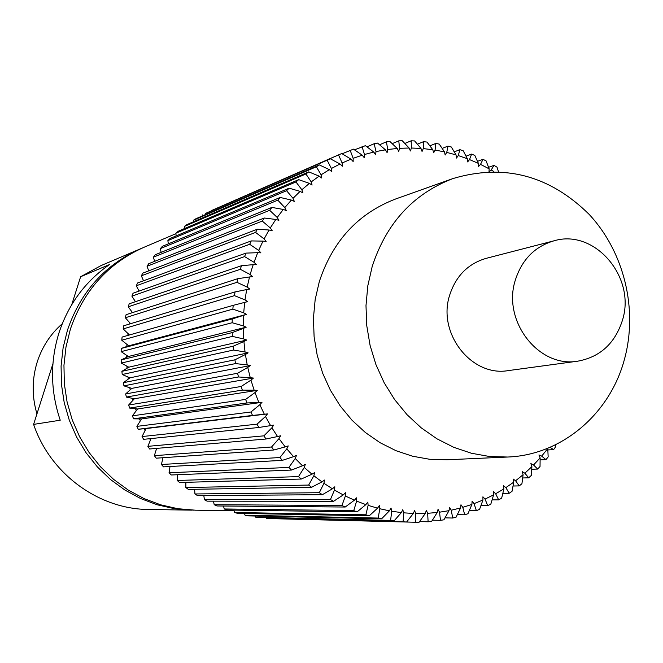 <?xml version="1.0" encoding="UTF-8"?>
<svg xmlns="http://www.w3.org/2000/svg" width="663" height="663" viewBox="0 0 663 663"><rect width="100%" height="100%" fill="white"/><g stroke="black" fill="none" stroke-linecap="round" stroke-linejoin="round"><path stroke-width="0.99" d="M515.317 280.151C521.93 259.565 534.842 246.445 554.061 240.802C594.694 228.52 636.24 277.25 622.466 320.204C615.04 343.393 600.123 357.059 577.697 361.186C538.737 368.205 502.015 320.933 515.317 280.151M554.061 240.802L486.219 258.338C468.111 263.65 455.929 275.916 449.671 295.134C437.083 333.174 471.542 377.181 508.256 370.6L577.697 361.186M372.175 266.576C386.372 223.091 413.314 193.745 453.011 178.546C504.162 163.388 549.519 175.322 589.1 214.331C624.256 252.015 638.212 309.538 624.397 359.503C609.803 414.06 561.752 455.083 507.676 457.031L489.468 456.492L471.385 453.235L453.757 447.31L436.942 438.807L421.278 427.875L407.074 414.715L394.618 399.574L384.167 382.758L375.938 364.584L370.087 345.406L366.755 325.632L365.993 305.635L367.808 285.819L372.175 266.576M507.676 457.031L446.912 459.782L429.715 459.285L412.643 456.243L396.01 450.707L380.156 442.751L365.388 432.525L352.003 420.218L340.285 406.063L330.447 390.333L322.715 373.335L317.229 355.401L314.113 336.895L313.425 318.174L315.165 299.626L319.309 281.609C332.743 240.876 358.219 213.32 395.72 198.958L453.011 178.546M36.954 413.894C31.807 396.433 31.915 379.07 37.269 361.816C42.208 346.724 50.529 334.028 62.247 323.751M52.924 363.755L33.606 424.395L60.234 420.209C50.429 391.104 49.998 362.015 58.941 332.959C68.488 304.143 85.345 281.344 109.519 264.554L80.629 276.736L101 265.606L142.155 248.086M193.596 510.154L174.386 508.662L157.23 504.792L140.655 498.559L124.967 490.081L110.456 479.49L97.411 466.967L86.057 452.746L76.626 437.083L69.3 420.259L64.203 402.59L61.452 384.407L61.079 366.042L63.101 347.843L67.469 330.149C80.588 291.836 104.936 264.711 140.515 248.774M234.014 510.775L195.378 510.195L177.858 508.712L160.612 504.808L143.954 498.551L128.183 490.023L113.605 479.366L100.478 466.777L89.074 452.481L79.593 436.726L72.217 419.812L67.096 402.043L64.328 383.753L63.955 365.288L65.985 346.989L70.369 329.196C83.563 290.667 108.036 263.393 143.788 247.374L175.935 233.683M251.625 269.568L250.175 274.548L240.338 269.302L241.44 265.722L253.208 264.645L251.625 269.568M471.625 154.081L474.832 155.457L478.404 163.388L469.52 159.576L471.625 154.081L466.023 156.178M477.484 161.341L483.004 159.319L486.12 160.927L489.137 168.825L480.518 164.383L483.004 159.319M488.565 167.308L494.034 165.369L497.035 167.2L498.435 171.618M493.844 171.518L491.184 169.968L494.034 165.369M555.42 444.823L555.627 446.763L553.613 449.647L550.066 447.285M547.837 449.937L553.613 449.647M548.16 456.915L545.956 459.65L541.671 456.127L547.771 448.569L548.16 456.915M540.113 459.882L545.956 459.65M540.03 466.495L537.652 469.056L533.541 464.978L540.138 457.893L540.03 466.495M531.718 469.247L537.652 469.056M531.278 475.446L528.726 477.824L524.839 473.208L531.9 466.628L531.278 475.446M522.676 477.965L528.726 477.824M521.93 483.733L519.228 485.913L515.599 480.774L523.09 474.733L521.93 483.733M513.029 486.004L519.228 485.913M512.043 491.3L509.201 493.28L505.852 487.628L513.742 482.158L512.043 491.3M502.827 493.33L509.201 493.28M501.659 498.12L498.675 499.885L495.651 493.753L503.905 488.88L501.659 498.12M492.103 499.885L498.675 499.885M490.811 504.153L487.719 505.687L485.043 499.09L493.62 494.847L490.811 504.153M480.915 505.654L487.719 505.687M479.564 509.366L476.365 510.667L474.07 503.631L482.937 500.035L479.564 509.366M469.296 510.585L476.365 510.667M467.962 513.726L464.672 514.786L462.799 507.344L471.907 504.419L467.962 513.726M457.304 514.67L464.672 514.786M456.061 517.206L452.696 518.027L451.263 510.212L460.578 507.966L456.061 517.206M444.989 517.869L452.696 518.027M443.912 519.8L440.489 520.356L439.528 512.201L449 510.659L443.912 519.8M432.392 520.173L440.489 520.356M431.58 521.474L428.116 521.773L427.643 513.303L437.232 512.482L431.58 521.474M419.58 521.566L428.116 521.773M419.124 522.212L415.635 522.253L415.676 513.518L425.323 513.419L419.124 522.212M277.192 518.773L415.635 522.253M403.112 521.798L266.46 518.383L406.601 522.021L403.112 521.798L403.684 512.83L413.347 513.452L406.601 522.021M266.46 518.383L266.12 517.786M390.598 520.405L255.752 517.206L394.079 520.886L390.598 520.405L391.717 511.239L401.355 512.59L394.079 520.886M255.752 517.206L255.164 516.021M378.159 518.068L245.119 515.242L248.078 515.864L381.615 518.814L378.159 518.068L379.841 508.753L389.405 510.825L381.615 518.814M245.119 515.242L244.365 513.46M365.86 514.803L234.619 512.491L237.528 513.336L369.274 515.806L365.86 514.803L368.122 505.372L377.554 508.165L369.274 515.806M234.619 512.491L233.782 510.129M353.769 510.609L224.293 508.977L227.152 510.029L357.117 511.869L353.769 510.609L356.611 501.12L365.868 504.618L357.117 511.869M224.293 508.977L223.464 506.018M341.942 505.521L214.207 504.7L216.992 505.968L345.208 507.029L341.942 505.521L345.373 496.007L354.407 500.192L345.208 507.029M214.207 504.7L213.461 501.162M330.439 499.546L204.403 499.687L207.105 501.162L333.613 501.294L330.439 499.546L334.467 490.056L343.227 494.913L333.613 501.294M204.403 499.687L203.831 495.584M319.326 492.708L194.939 493.96L197.541 495.626L322.384 494.697L319.326 492.708L323.942 483.294L332.395 488.805L322.384 494.697M194.939 493.96L194.615 489.294M308.66 485.059L185.864 487.545L188.35 489.402L311.585 487.272L308.66 485.059L313.864 475.752L321.953 481.893L311.585 487.272M185.864 487.545L185.872 482.332M298.499 476.614L177.22 480.476L179.582 482.507L301.275 479.042L298.499 476.614L304.276 467.473L311.966 474.202L301.275 479.042M177.22 480.476L177.643 474.725M288.894 467.423L169.057 472.777L171.286 474.981L291.513 470.059L288.894 467.423L295.242 458.489L302.477 465.782L291.513 470.059M169.057 472.777L170.001 466.503M279.894 457.536L161.424 464.498L163.496 466.86L282.339 460.362L279.894 457.536L286.797 448.851L293.552 456.666L282.339 460.362M161.424 464.498L162.974 457.719M271.557 446.995L154.346 455.672L156.261 458.183L273.811 449.995L271.557 446.995L278.999 438.599L285.231 446.903L273.811 449.995M154.346 455.672L156.451 448.992L156.054 448.445M263.915 435.848L147.874 446.348L149.623 448.992L265.971 439.014L263.915 435.848L271.88 427.792L277.557 436.544L265.971 439.014M147.874 446.348L150.451 440.008L149.664 438.715M257.02 424.171L142.039 436.569L143.606 439.337L258.868 427.478L257.02 424.171L265.482 416.48L270.579 425.629L258.868 427.478M142.039 436.569L145.073 430.602L144.103 428.737L138.244 429.259L252.537 415.436L250.912 412.005L259.838 404.72L264.33 414.226L252.537 415.436M250.912 412.005L136.876 426.384L138.244 429.259M136.876 426.384L140.341 420.831L139.495 418.9L133.578 418.825L247.009 402.963L245.617 399.416L254.99 392.579L258.835 402.391L247.009 402.963M245.617 399.416L132.401 415.858L133.578 418.825M132.401 415.858L136.263 410.745L135.559 408.748L129.625 408.076L242.326 390.117L241.166 386.488L250.954 380.123L254.144 390.192L242.326 390.117M241.166 386.488L128.655 405.027L129.625 408.076M128.655 405.027L132.882 400.386L132.31 398.347L126.409 397.071L238.498 376.974L237.586 373.261L247.747 367.41L250.266 377.678L238.498 376.974M237.586 373.261L125.638 393.963L126.409 397.071M125.638 393.963L130.213 389.811L129.774 387.739L123.94 385.866L235.556 363.589L234.893 359.827L245.393 354.506L247.224 364.923L235.556 363.589M234.893 359.827L123.384 382.717L123.94 385.866M123.384 382.717L128.257 379.087L127.967 376.99L122.232 374.52L233.509 350.039L233.103 346.243L243.909 341.486L245.037 351.987L233.509 350.039M233.103 346.243L121.893 371.338L122.232 374.52M121.893 371.338L127.039 368.255L126.882 366.142L121.304 363.092L232.373 336.398L232.224 332.594L243.288 328.417L243.719 338.95L232.373 336.398M232.224 332.594L121.18 359.901L121.304 363.092M121.18 359.901L126.55 357.374L126.542 355.26L121.147 351.647L232.158 322.74L232.257 318.936L243.553 315.356L243.271 325.873L232.158 322.74M232.257 318.936L121.246 348.456L121.147 351.647M121.246 348.456L126.807 346.5L126.94 344.395L121.777 340.235L232.846 309.132L233.202 305.353L244.68 302.386L243.702 312.828L232.846 309.132M233.202 305.353L122.091 337.069L121.777 340.235M235.058 291.911L123.699 325.798L123.177 328.923L234.453 295.64L235.058 291.911L246.677 289.565L245.003 299.883L234.453 295.64M127.826 335.428L128.075 333.613L123.177 328.923M237.81 278.675L126.078 314.693L125.34 317.768L236.956 282.339L237.81 278.675L249.528 276.96L247.166 287.096L236.956 282.339M129.733 323.958L129.94 322.964L125.34 317.768M241.44 265.722L129.202 303.811L128.257 306.82L240.338 269.302M132.484 312.629L128.257 306.82M245.932 253.117L133.056 293.22L131.904 296.146L244.597 256.598L245.932 253.117L257.708 252.678L254.02 262.291L244.597 256.598M135.434 301.698L131.904 296.146M251.252 240.926L137.614 282.968L136.271 285.786L249.686 244.282L251.252 240.926L262.996 241.117L258.678 250.399L249.686 244.282M139.097 291.074L136.271 285.786M257.377 229.207L142.86 273.106L141.335 275.808L255.586 232.423L257.377 229.207L269.045 230.02L264.114 238.929L255.586 232.423M143.531 280.781L141.335 275.808M264.264 218.019L148.761 263.675L147.053 266.261L262.275 221.086L264.264 218.019L275.816 219.453L270.305 227.931L262.275 221.086M148.711 270.86L147.053 266.261M271.888 207.42L155.283 254.733L153.41 257.178L269.692 210.312L271.888 207.42L283.275 209.45L277.217 217.464L269.692 210.312M154.595 261.371L153.41 257.178M280.192 197.458L162.394 246.321L160.355 248.617L277.814 200.168L280.192 197.458L291.389 200.077L284.8 207.585L277.814 200.168M161.15 252.354L160.355 248.617M289.143 188.184L170.059 238.481L167.872 240.611L286.59 190.704L289.143 188.184L300.099 191.375L293.029 198.336L286.59 190.704M168.327 243.86L167.872 240.611M298.69 179.648L178.223 231.246L175.902 233.202L295.971 181.952L298.69 179.648L309.364 183.378L301.856 189.767L295.971 181.952M176.101 235.929L175.902 233.202M308.776 171.874L186.858 224.649L184.405 226.423L305.908 173.963L308.776 171.874L319.143 176.126L311.22 181.911L305.908 173.963M184.43 228.586L184.405 226.423M319.351 164.913L195.917 218.732L193.347 220.315L316.359 166.769L319.351 164.913L329.37 169.653L321.091 174.808L316.359 166.769M193.264 221.881L193.347 220.315M330.356 158.788L205.339 213.503L330.356 158.788L340.003 163.993L331.401 168.493L327.249 160.405M202.571 215.831L202.679 214.895M339.075 154.661L212.342 210.188L341.743 153.526L350.984 159.161L342.108 162.99L338.536 154.902M342.158 153.775L353.445 149.142L362.255 155.183L353.147 158.324L350.155 150.277M354.473 149.846L365.404 145.669L373.758 152.067L364.468 154.512L362.048 146.548M366.946 146.846L374.164 143.73L377.57 143.1L385.443 149.83L376.012 151.562L374.164 143.73M379.534 144.783L386.43 141.824L389.869 141.459L397.245 148.479L387.722 149.498L386.43 141.824M392.173 143.656L398.786 140.854L402.242 140.747L409.104 148.015L399.54 148.321L398.786 140.854M404.811 143.457L411.184 140.796L414.64 140.946L420.972 148.429L411.408 148.023L411.184 140.796M417.392 144.194L423.558 141.667L426.989 142.073L432.782 149.722L423.267 148.611L423.558 141.667M429.856 145.852L435.84 143.44L439.246 144.095L444.492 151.877L435.069 150.07L435.84 143.44M442.155 148.413L447.989 146.117L451.337 147.02L456.028 154.885L446.746 152.399L447.989 146.117M80.629 276.736L71.745 304.64M191.814 510.137L148.868 509.491C98.886 509.333 50.38 474.037 33.606 424.395M454.23 151.86L459.931 149.664L463.222 150.808L467.349 158.73L467.63 161.913L469.52 159.576M478.404 163.388L478.471 166.562L480.518 164.383M467.349 158.73L458.249 155.573L459.931 149.664M456.028 154.885L456.509 158.059L458.249 155.573M444.492 151.877L445.171 155.018L446.746 152.399M432.782 149.722L433.668 152.822L435.069 150.07M420.972 148.429L422.058 151.471L423.267 148.611M409.104 148.015L410.389 150.982L411.408 148.023M397.245 148.479L398.72 151.363L399.54 148.321M385.443 149.83L387.101 152.614L387.722 149.498M373.758 152.067L375.598 154.736L376.012 151.562M362.255 155.183L364.26 157.719L364.468 154.512M350.984 159.161L353.155 161.557L353.147 158.324M340.003 163.993L342.323 166.231L342.108 162.99M329.37 169.653L331.84 171.725L331.401 168.493M319.143 176.126L321.737 178.016L321.091 174.808M309.364 183.378L312.082 185.076L311.22 181.911M300.099 191.375L302.916 192.875L301.856 189.767M291.389 200.077L294.297 201.378L293.029 198.336M283.275 209.45L286.275 210.536L284.8 207.585M275.816 219.453L278.874 220.315L277.217 217.464M269.045 230.02L272.153 230.658L270.305 227.931M262.996 241.117L266.136 241.523L264.114 238.929M257.708 252.678L260.866 252.843L258.678 250.399M253.208 264.645L256.366 264.578L254.02 262.291M249.528 276.96L252.669 276.662L250.175 274.548M246.677 289.565L249.785 289.027L247.166 287.096M244.68 302.386L247.747 301.615L245.003 299.883M243.553 315.356L246.553 314.361L243.702 312.828M243.288 328.417L246.213 327.19L243.271 325.873M243.909 341.486L246.735 340.044L243.719 338.95M245.393 354.506L248.119 352.857L245.037 351.987M247.747 367.41L250.349 365.562L247.224 364.923M250.954 380.123L253.415 378.076L250.266 377.678M254.99 392.579L257.31 390.358L254.144 390.192M259.838 404.72L262.001 402.325L258.835 402.391M265.482 416.48L267.471 413.919L264.33 414.226M271.88 427.792L273.695 425.091L270.579 425.629M278.999 438.599L280.623 435.765L277.557 436.544M286.797 448.851L288.231 445.909L285.231 446.903M295.242 458.489L296.469 455.448L293.552 456.666M304.276 467.473L305.295 464.349L302.477 465.782M313.864 475.752L314.668 472.562L311.966 474.202M323.942 483.294L324.538 480.053L321.953 481.893M334.467 490.056L334.84 486.783L332.395 488.805M345.373 496.007L345.531 492.717L343.227 494.913M356.611 501.12L356.553 497.83L354.407 500.192M368.122 505.372L367.849 502.098L365.868 504.618M379.841 508.753L379.352 505.504L377.554 508.165M391.717 511.239L391.021 508.04L389.405 510.825M403.684 512.83L402.781 509.698L401.355 512.59M415.676 513.518L414.574 510.469L413.347 513.452M427.643 513.303L426.35 510.353L425.323 513.419M439.528 512.201L438.044 509.35L437.232 512.482M451.263 510.212L449.605 507.485L449 510.659M462.799 507.344L460.976 504.758L460.578 507.966M474.07 503.631L472.097 501.187L471.907 504.419M485.043 499.09L482.921 496.802L482.937 500.035M495.651 493.753L493.396 491.631L493.62 494.847M505.852 487.628L503.474 485.689L503.905 488.88M515.599 480.774L513.104 479.009L513.742 482.158M524.839 473.208L522.253 471.642L523.09 474.733M533.541 464.978L530.872 463.611L531.9 466.628M541.671 456.127L538.928 454.959L540.138 457.893M489.427 171.593L491.184 169.968M489.137 168.825L489.021 171.609M130.586 323.701L129.94 322.964M129.484 334.964L128.075 333.613M126.807 346.5L128.721 345.829L126.94 344.395M128.721 345.829L246.553 314.361M126.55 357.374L128.398 356.503L126.542 355.26M128.398 356.503L246.213 327.19M127.039 368.255L128.804 367.186L126.882 366.142M128.804 367.186L246.735 340.044M128.257 379.087L129.94 377.835L127.967 376.99M129.94 377.835L248.119 352.857M130.213 389.811L131.788 388.385L129.774 387.739M131.788 388.385L250.349 365.562M132.882 400.386L134.34 398.786L132.31 398.347M134.34 398.786L253.415 378.076M136.263 410.745L137.597 408.98L135.559 408.748M137.597 408.98L257.31 390.358M140.341 420.831L141.534 418.925L139.495 418.9M141.534 418.925L262.001 402.325M145.073 430.602L146.125 428.555L144.103 428.737M146.125 428.555L267.471 413.919M150.451 440.008L151.04 438.575M156.451 448.992L156.634 448.395"/></g></svg>
